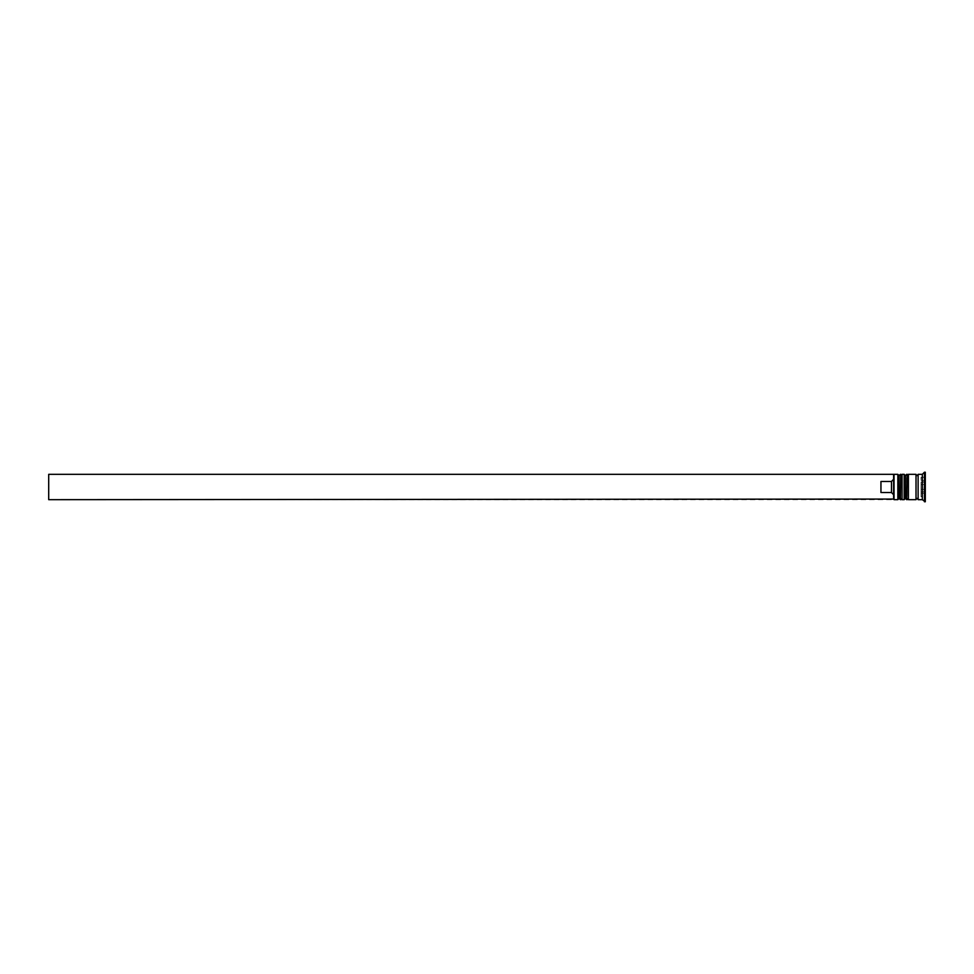 <?xml version="1.0" encoding="UTF-8"?>
<svg xmlns="http://www.w3.org/2000/svg" width="974" height="974" viewBox="0 0 974 974"><rect width="100%" height="100%" fill="white"/><g stroke="black" fill="none" stroke-linecap="round" stroke-linejoin="round"><path stroke-width="0.73" stroke-dasharray="4.87 3.65" d="M899.112 487L899.112 498.408L899.112 487M902.07 499.674L902.07 474.326M905.443 487L905.443 498.408L905.443 487M908.401 499.674L908.401 474.326M918.117 499.674L918.117 474.326M925.3 501.78L925.3 472.22M921.075 487L921.075 493.331L921.075 487M893.621 487L893.621 499.248L893.621 479.257L893.621 494.743L891.502 492.527L891.502 481.473L893.621 479.257L893.621 474.935L893.621 487M894.035 499.674L894.035 474.326M897.845 474.326L897.845 499.674M904.176 474.326L904.176 499.674M922.341 499.674L922.341 474.326M924.46 501.78L924.46 472.22M916.01 499.674L916.01 474.326M891.502 492.527L880.946 492.527L880.946 481.473L891.502 481.473M893.621 479.257L893.621 474.326L48.7 474.326L48.7 499.674L893.621 499.674L893.621 494.743M921.075 496.752L921.075 477.248L921.075 491.882L925.3 491.882L925.3 482.118L925.3 491.882L925.3 489.435L925.3 491.882L921.075 491.882L921.075 496.752L925.3 496.752M925.3 477.248L925.3 482.118L925.3 477.248L921.075 477.248M908.401 487L908.401 475.592L908.401 487M902.07 487L902.07 475.592L902.07 487M921.075 482.118L921.075 491.882L921.075 482.118L925.3 482.118L925.3 489.435L925.3 482.118L921.075 482.118L925.3 482.118M925.3 487L925.3 481.935L925.3 487M921.075 489.435L925.3 489.435L921.075 489.435M921.075 491.882L925.3 491.882M921.075 484.565L925.3 484.565L921.075 484.565M880.946 492.527L880.946 481.473L880.946 492.527M900.378 499.674L900.378 474.326M900.792 474.326L900.792 499.674M906.709 499.674L906.709 474.326M907.135 474.326L907.135 499.674M924.034 487L924.034 493.331L924.034 487M921.075 493.331L924.034 493.331L925.3 492.065M899.112 498.408L902.07 498.408M905.443 498.408L908.401 498.408M905.443 475.592L908.401 475.592M899.112 475.592L902.07 475.592M925.3 481.935L924.034 480.669L921.075 480.669"/><path stroke-width="1.46" d="M900.378 499.674L900.792 474.326L900.378 499.674L899.112 498.408L899.112 475.592L899.112 498.408L897.845 499.674L897.845 474.326L894.035 474.326L894.035 499.674L897.845 499.674M906.709 499.674L907.135 474.326L906.709 499.674L905.443 498.408L905.443 475.592L905.443 498.408L904.176 499.674L904.176 474.326L902.07 474.326L902.07 499.674L904.176 499.674M893.621 499.065L893.621 474.326L48.7 474.326L48.7 499.674L893.621 499.065M922.341 499.674L918.117 499.674L918.117 474.326L922.341 474.326L922.341 499.674L925.3 501.78L925.3 472.22L924.46 472.22L924.46 501.78M908.401 487L908.401 499.674L916.01 499.674L916.01 474.326L908.401 474.326L908.401 487M891.502 481.473L880.946 481.473L880.946 492.527L891.502 492.527L891.502 481.473L893.621 479.257M893.621 494.743L891.502 492.527M900.792 499.674L902.07 498.408M900.792 474.326L902.07 475.592M900.378 474.326L899.112 475.592L897.845 474.326M907.135 499.674L908.401 498.408M907.135 474.326L908.401 475.592M906.709 474.326L905.443 475.592L904.176 474.326M916.01 499.467L917.058 498.408L918.117 499.467M916.01 474.533L917.058 475.592L918.117 474.533M922.341 474.326L924.46 472.22"/></g></svg>
